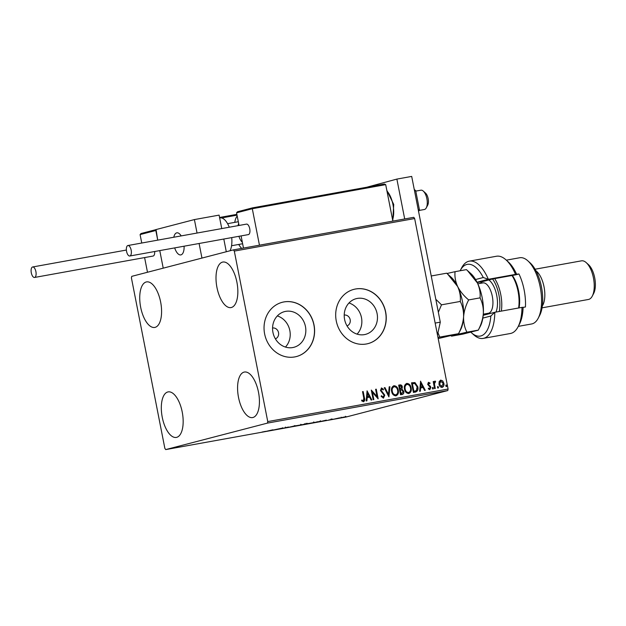 <?xml version="1.0" encoding="UTF-8"?>
<svg xmlns="http://www.w3.org/2000/svg" width="626" height="626" viewBox="0 0 626 626"><rect width="100%" height="100%" fill="white"/><g stroke="black" fill="none" stroke-linecap="round" stroke-linejoin="round"><path stroke-width="0.94" d="M275.385 338.83A5.611 5.016 75.4 0 0 278.523 332.633A5.611 5.016 75.4 0 0 272.568 328.016M347.023 325.896A5.611 5.016 75.4 0 0 350.169 319.698A5.611 5.016 75.4 0 0 344.206 315.081M272.944 332.398A18.444 16.511 75.4 0 0 293.844 347.313A18.444 16.511 75.4 0 0 305.457 326.522A18.444 16.511 75.4 0 0 284.556 311.607A18.444 16.511 75.4 0 0 272.944 332.398M285.448 347.07A18.444 16.511 75.4 0 0 289.838 330.591A18.444 16.511 75.4 0 0 277.341 315.919M344.59 319.456A18.444 16.511 75.4 0 0 365.49 334.378A18.444 16.511 75.4 0 0 377.095 313.587A18.444 16.511 75.4 0 0 356.194 298.672A18.444 16.511 75.4 0 0 344.59 319.456M357.086 334.127A18.444 16.511 75.4 0 0 361.484 317.656A18.444 16.511 75.4 0 0 348.979 302.984M336.264 320.95A28.037 25.087 75.4 0 0 368.025 343.619A28.037 25.087 75.4 0 0 385.671 312.03A28.037 25.087 75.4 0 0 353.901 289.361A28.037 25.087 75.4 0 0 336.264 320.95M367.963 343.635A28.037 25.087 75.4 0 0 385.546 312.061A28.037 25.087 75.4 0 0 353.839 289.376M264.618 333.885A28.037 25.087 75.4 0 0 296.388 356.562A28.037 25.087 75.4 0 0 314.025 324.964A28.037 25.087 75.4 0 0 282.256 302.295A28.037 25.087 75.4 0 0 264.618 333.885M296.325 356.577A28.037 25.087 75.4 0 0 313.908 324.996A28.037 25.087 75.4 0 0 282.201 302.311M236.91 282.216A23.131 10.298 79.8 0 1 231.033 307.577A23.131 10.298 79.8 0 1 216.94 287.412A23.131 10.298 79.8 0 1 222.817 262.051A23.131 10.298 79.8 0 1 236.91 282.216M182.229 412.057A23.131 10.298 79.8 0 1 176.352 437.417A23.131 10.298 79.8 0 1 162.251 417.26A23.131 10.298 79.8 0 1 168.128 391.899A23.131 10.298 79.8 0 1 182.229 412.057M160.647 302.068A23.131 10.298 79.8 0 1 154.771 327.429A23.131 10.298 79.8 0 1 140.67 307.264A23.131 10.298 79.8 0 1 146.547 281.903A23.131 10.298 79.8 0 1 160.647 302.068M258.491 392.205A23.131 10.298 79.8 0 1 252.614 417.565A23.131 10.298 79.8 0 1 238.514 397.4A23.131 10.298 79.8 0 1 244.398 372.04A23.131 10.298 79.8 0 1 258.491 392.205M342.696 417.331L346.288 416.681L342.696 417.331M346.288 416.681L345.81 416.736M340.466 417.886L340.951 417.73M334.315 419.052L339.683 417.839L334.315 419.052M332.852 419.068L328.58 420.062L332.852 419.068M331.451 419.342L331.224 418.872M331.146 419.561L331.177 418.966M315.152 422.511L320.59 421.204L315.144 422.48M300.284 425.195L306.685 423.786L300.284 425.195M288.641 427.3L295.762 425.672L288.641 427.3M273.57 430.023L282.13 428.137L273.554 429.968M265.565 431.353L261.973 432.081L265.565 431.353M165.733 449.585L267.419 423.113L267.756 421.588L234.304 251.096L233.435 249.884L131.742 276.356L131.413 277.889L164.857 448.373L165.733 449.585L346.076 417.026L447.762 390.554L267.419 423.113M272.928 429.796L265.917 431.4L272.928 429.796M283.054 428.317L288.5 427.034L283.046 428.278M282.788 428.27L283.437 428.215M294.4 426.095L301.075 424.882L293.719 426.314M301.771 424.663L301.043 424.725M307.256 423.771L313.931 422.566L306.584 423.99M314.628 422.339L313.9 422.401M326.357 420.148L319.346 421.752L326.357 420.148M233.435 249.884L413.77 217.324L414.647 218.537L234.304 251.096M439.155 381.586L440.72 380.099L442.738 380.929L443.873 383.315C444.288 385.311 443.709 386.665 442.152 387.377C440.422 387.259 439.374 386.195 438.998 384.2L439.155 381.586M440.547 380.139L442.738 380.929M434.585 388.613L433.208 381.578L433.873 381.461L434.076 382.494L435.007 381.132L435.555 381.281L435.383 382.087L434.421 383.699L435.25 388.496L434.585 388.613M428.403 382.329L430.054 383.057L429.78 383.73L428.763 383.151L428.325 384.207L430.884 387.306L429.882 389.591L428.325 388.887L428.575 388.167L429.663 388.73L430.226 387.463L427.668 384.364L428.474 382.314M415.421 392.072L413.41 392.439L411.525 382.815L414.96 382.549L417.816 386.782C418.458 389.544 417.659 391.305 415.421 392.072L415.774 392.001M400.554 394.756L398.668 385.131L399.889 384.912C401.219 384.747 402.041 385.428 402.346 386.938L401.939 389.129L403.786 391.344C404.091 392.94 403.59 393.973 402.283 394.45L400.554 394.756M388.918 396.861L384.254 387.737L384.982 387.604L388.511 394.529L389.184 386.845L389.912 386.719L388.918 396.861M373.839 399.584L373.174 399.701L371.288 390.076L377.016 396.477L375.608 389.302L376.273 389.176L378.159 398.801L372.431 392.424L373.839 399.584M363.784 398.066L362.524 391.657L363.19 391.54L364.465 398.042C365.075 399.74 364.77 400.961 363.55 401.696L361.695 400.883L361.891 400.077L363.385 400.703L363.784 398.066M267.756 421.588L448.091 389.02L414.647 218.537M367.071 390.835L371.844 399.944L371.116 400.077L369.622 397.15L367.196 397.588L366.914 400.836L366.187 400.961L367.071 390.835M381.328 395.82L382.995 397.181L384.129 395.272L380.436 390.499L381.539 387.971L383.527 389.302L383.128 389.982L381.727 388.957L381.093 390.334L384.794 395.162L383.48 398.097L381.124 396.344L381.57 395.757L383.143 397.142M391.633 391.43C391.047 388.691 391.813 386.798 393.918 385.733C396.328 385.913 397.776 387.4 398.277 390.186C398.864 392.925 398.089 394.81 395.961 395.843C393.582 395.648 392.142 394.177 391.633 391.43M393.731 385.78L393.676 385.796C396.086 385.976 397.533 387.463 398.034 390.248L398.277 390.186M404.498 389.106C403.911 386.375 404.67 384.474 406.783 383.417C409.185 383.597 410.633 385.076 411.141 387.862C411.72 390.601 410.946 392.486 408.817 393.519C406.446 393.324 404.999 391.853 404.498 389.106M406.587 383.456L406.54 383.48C408.942 383.66 410.398 385.139 410.899 387.924L411.141 387.862M420.5 381.195L425.273 390.295L424.553 390.428L423.059 387.502L420.625 387.94L420.343 391.187L419.623 391.313L420.617 381.171M432.347 388.316L432.746 387.416L433.458 388.112L433.059 389.02L432.347 388.316M437.449 387.392L437.84 386.492L438.552 387.197L438.153 388.097L437.449 387.392M445.759 385.898L446.158 384.99L446.87 385.694L446.471 386.594L445.759 385.898M448.091 389.02L447.762 390.554M362.532 391.68L363.19 391.54M362.955 391.602L364.222 398.105C364.833 399.803 364.528 401.023 363.307 401.759M361.648 400.139L362.884 400.648M362.642 400.71L363.103 400.773M367.047 391.094L371.594 399.991M366.672 400.875L367.196 397.588M367.579 393.151L367.047 396.61L369.144 396.211L367.579 393.151L367.29 396.548L369.144 396.211M371.328 390.28L377.016 396.477M375.616 389.317L376.273 389.176M376.03 389.239L377.885 398.684M373.589 399.631L372.431 392.424M381.297 388.034L383.527 389.302M383.284 389.364L383.01 389.834M381.484 389.02L381.093 390.334M380.851 390.397L381.735 391.508M381.492 391.571L382.744 392.314M382.502 392.377L384.794 395.162M384.552 395.225L383.237 398.159M384.262 387.752L384.982 387.604M384.74 387.666L388.511 394.529M389.184 386.868L389.912 386.719M389.669 386.782L388.809 396.649M398.034 390.248C398.621 392.987 397.846 394.873 395.718 395.906M393.903 386.782C392.197 387.643 391.586 389.169 392.056 391.367C392.455 393.566 393.605 394.748 395.499 394.928L395.773 394.857M393.887 386.782L394.145 386.719C392.439 387.58 391.829 389.106 392.299 391.305C392.698 393.504 393.848 394.685 395.742 394.865L395.663 394.889M395.499 394.928L395.742 394.865C397.471 394.036 398.089 392.518 397.612 390.303C397.213 388.097 396.055 386.899 394.145 386.719M398.668 385.154L399.646 384.974C400.976 384.81 401.798 385.491 402.103 387.001L402.346 386.938M402.103 387.001L401.939 389.129M401.696 389.192L403.786 391.344M403.543 391.406C403.848 393.003 403.347 394.036 402.041 394.513M401.54 393.574L403.121 391.469L401.743 389.935L400.327 390.076L400.781 393.715L401.962 393.48M400.225 389.09L401.689 387.079L400.217 385.874L399.521 385.999L399.889 389.153L400.617 388.996M399.889 389.153L400.507 389.028M399.521 385.999L400.131 389.082M400.781 393.715L401.853 393.511M400.327 390.076L401.023 393.652M410.899 387.924C411.478 390.663 410.703 392.549 408.575 393.582M406.759 384.458C405.061 385.319 404.443 386.845 404.92 389.051C405.319 391.242 406.462 392.432 408.355 392.604L408.637 392.533M406.743 384.466L407.002 384.395C405.304 385.256 404.686 386.782 405.163 388.981C405.554 391.18 406.704 392.361 408.598 392.541L408.528 392.565M408.355 392.604L408.598 392.541C410.327 391.712 410.953 390.194 410.476 387.979C410.069 385.772 408.919 384.575 407.002 384.395M411.525 382.83L414.96 382.549M414.717 382.611L417.816 386.782M417.573 386.852C418.215 389.607 417.417 391.375 415.179 392.134M412.385 383.683L413.888 391.328L416.329 390.632L417.151 386.907L414.788 383.527L412.143 383.746L413.645 391.391L415.202 391.078M414.357 391.266L415.085 391.109M420.484 381.445L425.023 390.342M420.101 391.227L420.625 387.94M421.016 383.503L420.476 386.962L422.581 386.563L421.016 383.503L420.719 386.899L422.581 386.563M428.333 382.353L430.054 383.057M429.812 383.12L429.632 383.574M428.544 383.206L428.325 384.207M428.082 384.27L428.614 384.818M428.372 384.88L430.453 386.258M430.211 386.32L430.884 387.306M430.641 387.369L429.639 389.654M428.34 388.23L429.397 388.801M432.503 387.478L433.458 388.112M433.215 388.175L432.816 389.082M433.208 381.602L433.873 381.461M433.63 381.524L434.076 382.494M434.765 381.195L435.555 381.281M435.313 381.344L435.172 382.009M434.421 383.699L435.062 382.009M434.178 383.761L435.007 388.535M437.597 386.555L438.552 387.197M438.31 387.259L437.918 388.159M442.496 380.991L443.873 383.315M443.631 383.378C444.045 385.373 443.466 386.727 441.909 387.439M441.737 386.578L443.216 383.441L440.547 381.046L439.421 384.145L441.933 386.524M439.421 384.145L441.846 386.547M440.892 380.96L439.663 384.082M445.915 385.053L446.87 385.694M446.628 385.757L446.228 386.657M271.465 430.258L269.61 430.594L271.465 430.258M295.057 425.93L300.41 425.007L300.863 424.272M300.41 425.007L294.517 426.149L294.408 425.602M306.012 423.912L303.391 424.444L305.433 423.927M303.289 424.491L301.38 424.96L303.281 424.42M307.914 423.606L313.266 422.683L313.72 421.955M313.266 422.683L307.374 423.825L307.264 423.278M317.609 421.767L314.236 422.644L317.601 421.728M324.894 420.609L323.039 420.946L324.894 420.609M345.161 416.971L341.616 417.612L344.621 416.971M341.608 417.573L342.179 417.605M184.091 246.206A11.213 4.992 79.8 0 1 180.804 254.907A11.213 4.992 79.8 0 1 174.685 247.904A11.213 4.992 -100.2 0 0 180.804 254.907A11.213 4.992 -100.2 0 0 181.759 254.492A11.213 4.992 -100.2 0 0 184.091 246.206M156.046 229.625L157.721 240.141L155.671 229.664L194.404 219.577L219.108 215.117L221.753 228.576M144.606 257.583L147.486 272.255L163.222 268.163L159.771 250.596L163.222 268.163L201.955 258.076L199.099 243.498M223.803 239.038L226.291 251.738M194.404 219.577L197.049 233.044M173.809 237.238A11.213 4.992 79.8 0 1 176.822 232.833A11.213 4.992 79.8 0 1 181.18 235.908A11.213 4.992 -100.2 0 0 176.822 232.833A11.213 4.992 -100.2 0 0 175.867 233.248A11.213 4.992 -100.2 0 0 173.809 237.238M419.068 210.461L424.389 209.499A9.813 4.366 -100.2 0 0 425.218 209.139A9.813 4.366 -100.2 0 0 426.29 207.832A9.813 4.366 -100.2 0 0 426.94 199.068A9.813 4.366 -100.2 0 0 423.262 191.079A9.813 4.366 -100.2 0 0 420.899 190.187L415.774 191.11M423.262 191.079L425.555 193.137A7.011 3.122 79.8 0 1 428.184 198.841A7.011 3.122 79.8 0 1 427.722 205.109L426.29 207.832M141.03 233.529L155.678 229.719L140.96 233.553L140.091 234.586L141.75 243.029M236.565 212.824L237.504 211.768L252.505 207.863L384.474 184.036L252.505 207.863L252.301 208.724L236.565 212.824L239.046 225.454M241.096 235.916L243.475 248.068M384.434 184.044L385.702 184.639L252.301 208.724L259.454 245.181M385.702 184.639L392.854 221.095M252.489 207.863L237.504 211.768M229.257 227.222A18.224 8.115 -100.2 0 0 220.039 217.911L219.671 217.973M230.008 250.776A18.224 8.115 -100.2 0 0 231.714 237.606M241.706 248.389A18.224 8.115 79.8 0 1 238.741 244.445M234.758 222.371A18.224 8.115 79.8 0 1 237.191 216.009M242.348 242.301A11.213 4.992 79.8 0 1 238.913 236.307M238.036 225.642A11.213 4.992 79.8 0 1 238.67 223.56M35.901 271.614A5.329 2.371 -100.2 0 0 32.654 266.973A5.329 2.371 -100.2 0 0 31.3 272.811A5.329 2.371 -100.2 0 0 34.547 277.459A5.329 2.371 -100.2 0 0 35.901 271.614M34.547 277.459L153.127 256.042A5.329 2.371 -100.2 0 0 154.661 251.519M127.837 245.541A5.329 2.371 -100.2 0 0 126.546 251.276A5.329 2.371 -100.2 0 0 129.809 256.003A5.329 2.371 -100.2 0 0 129.887 255.987A5.329 2.371 -100.2 0 0 131.178 250.251A5.329 2.371 -100.2 0 0 127.915 245.525A5.329 2.371 -100.2 0 0 127.837 245.541M248.311 234.609A5.329 2.371 -100.2 0 0 248.389 234.594A5.329 2.371 -100.2 0 0 248.467 234.578A5.329 2.371 -100.2 0 0 249.758 228.842A5.329 2.371 -100.2 0 0 246.495 224.116A5.329 2.371 -100.2 0 0 246.417 224.131M414.255 189.467L415.687 190.656L414.529 190.867M415.687 190.656L419.42 209.71L418.27 209.913M419.42 209.71L418.575 211.494M366.664 187.252L396.876 179.091L411.697 176.415L440.289 322.147L437.488 334.949M396.876 179.091L404.693 218.959M435.156 323.079L440.289 322.147M470.971 332.296A36.449 16.221 -100.2 0 0 471.48 332.774A36.449 16.221 -100.2 0 0 490.839 316.02L482.842 318.102M483.241 338.4L510.417 333.494A39.25 17.473 -100.2 0 0 518.038 326.842A39.25 17.473 -100.2 0 0 521.99 307.382L494.814 312.288A39.25 17.473 79.8 0 1 483.241 338.4A39.25 17.473 79.8 0 1 473.772 334.832L471.48 332.774M483.202 315.316L494.814 312.288L490.839 316.02M480.463 283.351A16.824 7.489 79.8 0 1 482.912 281.497L492.216 279.071L515.683 274.837L518.962 273.985L515.519 274.384L488.343 279.29L477.051 282.232M527.82 260.807L530.105 262.865A30.838 13.725 79.8 0 1 541.467 286.943A30.838 13.725 79.8 0 1 539.62 315.527L538.188 318.258A33.64 14.977 -100.2 0 0 540.207 287.076A33.64 14.977 -100.2 0 0 527.82 260.807A33.64 14.977 -100.2 0 0 519.697 257.748L506.332 260.166M536.02 270.901A19.625 8.733 79.8 0 1 544.033 286.865A19.625 8.733 79.8 0 1 542.343 305.934M586.218 262.623L588.51 264.681A16.824 7.489 79.8 0 1 594.7 277.811A16.824 7.489 79.8 0 1 593.691 293.406L592.266 296.137A19.625 8.733 -100.2 0 0 593.44 277.944A19.625 8.733 -100.2 0 0 586.218 262.623A19.625 8.733 -100.2 0 0 581.476 260.839L535.081 269.219M523.109 307.397L525.433 306.975A33.64 14.977 -100.2 0 0 524.142 289.971A33.64 14.977 -100.2 0 0 518.962 273.985M515.519 274.384A39.25 17.473 -100.2 0 0 505.941 259.813A39.25 17.473 -100.2 0 0 496.465 256.245L469.297 261.152A39.25 17.473 79.8 0 1 488.343 279.29L483.28 277.521A36.449 16.221 -100.2 0 0 460.243 270.534A36.449 16.221 -100.2 0 0 460.126 270.761M460.243 270.534L461.667 267.811A39.25 17.473 79.8 0 1 469.297 261.152M521.99 307.382L523.109 307.288A36.449 16.221 79.8 0 1 519.47 324.111L518.038 326.842M505.941 259.813L508.234 261.871A36.449 16.221 79.8 0 1 516.638 274.29M475.557 279.532L483.28 277.521M518.281 326.373L531.654 323.963A33.64 14.977 -100.2 0 0 538.188 318.258M487.075 314.307A16.824 7.489 79.8 0 1 485.948 313.696M542.053 307.835L588.456 299.463A19.625 8.733 -100.2 0 0 592.266 296.137M499.282 311.482A23.827 10.611 -100.2 0 0 495.236 283.539A23.827 10.611 -100.2 0 0 492.568 279.008M494.681 278.625A25.228 11.229 79.8 0 1 496.864 282.49A25.228 11.229 79.8 0 1 501.316 311.114M512.334 275.44A23.827 10.611 79.8 0 1 515.002 279.971A23.827 10.611 79.8 0 1 519.048 307.914M518.61 307.992A25.228 11.229 -100.2 0 0 514.157 279.368A25.228 11.229 -100.2 0 0 511.974 275.503M447.645 274.078L457.661 286.559A30.838 13.725 79.8 0 0 451.056 277.138L446.643 273.194L431.228 275.98M460.267 301.442C462.622 305.989 463.733 311.106 463.592 316.803C464.062 311.114 465.752 305.488 468.671 299.924C463.897 295.965 460.227 291.513 457.661 286.559C459.891 291.567 460.759 296.528 460.267 301.442L441.502 304.831L435.798 299.251M467.411 270.51L477.419 282.991A30.838 13.725 79.8 0 0 470.822 273.57L466.409 269.626L455.055 271.676C454.554 276.575 455.423 281.536 457.661 286.559A30.838 13.725 79.8 0 1 463.592 316.803C463.123 322.5 461.432 328.126 458.514 333.689L439.742 337.078L437.973 332.719M438.349 312.264L441.502 304.831M451.197 335.872L466.918 332.171C464.562 327.625 463.459 322.5 463.592 316.803A30.838 13.725 79.8 0 1 460.564 329.8L458.506 333.744L438.2 338.58M437.981 337.469L439.742 337.078M455.055 271.676L446.987 273.499M466.918 332.171L478.272 330.121C481.191 324.558 482.889 318.931 483.358 313.235C483.491 307.538 482.38 302.413 480.032 297.874C480.533 292.968 479.657 288.007 477.419 282.991A30.838 13.725 79.8 0 1 483.358 313.235A30.838 13.725 79.8 0 1 480.33 326.232L478.264 330.176L462.896 334.12L451.542 336.17M480.032 297.874L468.671 299.924M155.827 230.485L140.091 234.586M237.019 215.156L221.549 217.942M219.57 217.48L236.863 214.358L219.57 217.48M392.596 219.765A18.224 8.115 -100.2 0 0 392.964 204.577A18.224 8.115 -100.2 0 0 386.962 191.047M389.482 203.912A18.224 8.115 79.8 0 1 389.748 205.156A18.224 8.115 79.8 0 1 389.975 206.408M482.912 281.497L477.192 282.529M483.295 314.174L488.397 313.258A15.415 6.863 -100.2 0 0 492.889 304.377A15.415 6.863 -100.2 0 0 489.939 289.016A15.415 6.863 -100.2 0 0 482.912 282.905L477.818 283.828M488.789 279.963A18.78 8.365 79.8 0 1 493.836 286.505A18.78 8.365 79.8 0 1 495.972 312.077M487.333 314.236A18.78 8.365 79.8 0 1 486.66 313.571M481.183 283.218A18.78 8.365 79.8 0 1 481.746 282.044M282.772 428.294L282.662 427.738M285.503 427.628L285.393 427.073M306.216 423.841L306.106 423.293M304.799 424.256L304.698 423.7M320.457 421.306L320.355 420.758M345.552 416.846L345.442 416.298M341.233 417.738L341.123 417.19M231.565 245.736L242.63 243.741M227.582 223.67L238.31 221.729M32.654 266.973L126.382 250.048M129.809 256.003L248.389 234.594M127.915 245.525L246.495 224.116M386.813 190.312L393.731 204.459L392.76 220.626"/></g></svg>

